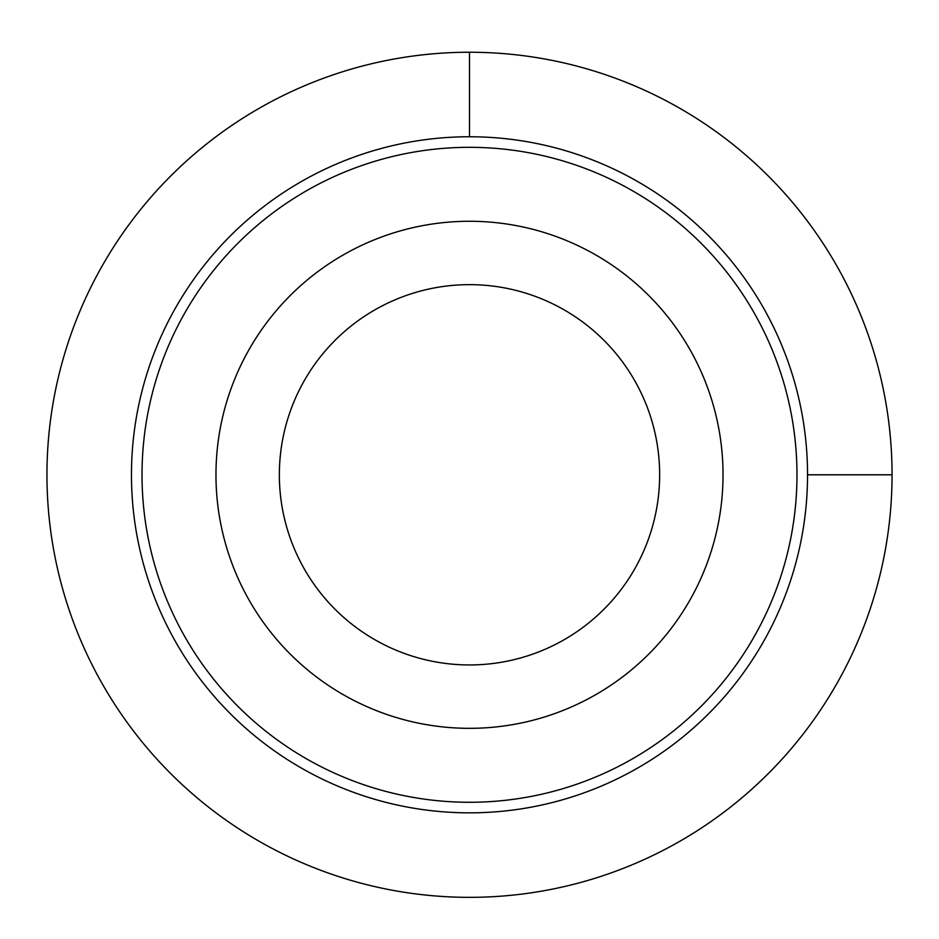 <?xml version="1.0" encoding="UTF-8"?>
<svg xmlns="http://www.w3.org/2000/svg" width="939" height="939" viewBox="0 0 939 939"><rect width="100%" height="100%" fill="white"/><g stroke="black" fill="none" stroke-linecap="round" stroke-linejoin="round"><path stroke-width="1.41" d="M691.996 596.347A253.53 253.53 0 0 1 347.946 697.29A253.53 253.53 0 0 1 247.004 353.252A253.53 253.53 0 0 1 591.054 252.309A253.53 253.53 0 0 1 691.996 596.347M636.372 565.959A190.148 190.148 0 0 1 378.335 641.666A190.148 190.148 0 0 1 302.628 383.64A190.148 190.148 0 0 1 560.665 307.922A190.148 190.148 0 0 1 636.372 565.959M756.893 631.794A327.476 327.476 0 0 1 312.499 762.186A327.476 327.476 0 0 1 182.107 317.793A327.476 327.476 0 0 1 626.501 187.413A327.476 327.476 0 0 1 756.893 631.794M766.154 636.865A338.04 338.04 0 0 1 307.44 771.459A338.04 338.04 0 0 1 172.846 312.734A338.04 338.04 0 0 1 631.56 178.14A338.04 338.04 0 0 1 766.154 636.865M807.54 474.794L892.05 474.794A422.55 422.55 0 0 0 469.5 52.244A422.55 422.55 0 0 0 46.95 474.794A422.55 422.55 0 0 0 469.5 897.344A422.55 422.55 0 0 0 892.05 474.794M469.5 136.754L469.5 52.244"/></g></svg>
